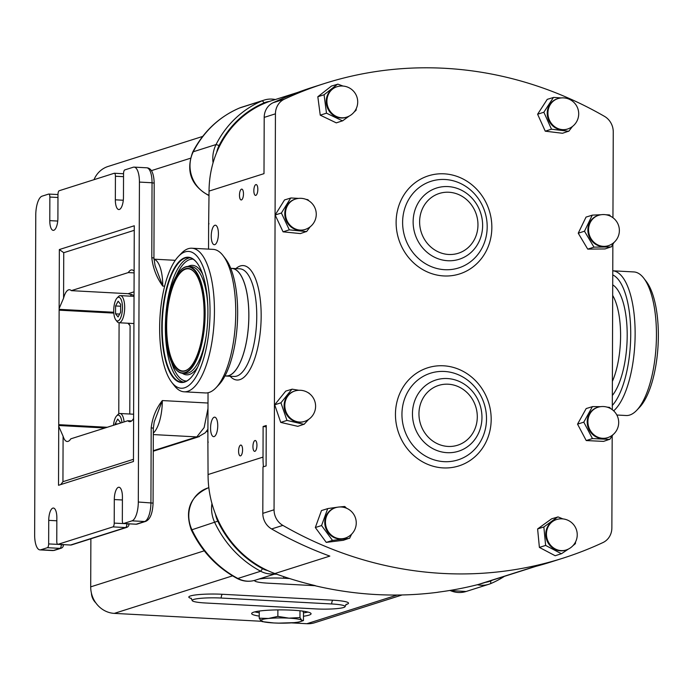 <?xml version="1.0" encoding="UTF-8"?>
<svg xmlns="http://www.w3.org/2000/svg" width="693" height="693" viewBox="0 0 693 693"><rect width="100%" height="100%" fill="white"/><g stroke="black" fill="none" stroke-linecap="round" stroke-linejoin="round"><path stroke-width="1.04" d="M291.467 622.886L306.886 623.717A25.468 23.493 72.4 0 0 314.674 622.73L402.148 594.958M90.87 538.782L90.705 586.858A25.468 23.493 72.4 0 0 114.293 613.383L261.469 621.274M202.651 136.443L108.065 166.467A25.468 23.493 72.4 0 0 94.014 179.678M303.465 616.25A29.704 3.768 -179.8 0 0 311.07 613.764A29.704 3.768 -179.8 0 0 292.29 610.186A29.704 3.768 -179.8 0 0 251.654 613.556A29.704 3.768 -179.8 0 0 259.243 616.094M303.473 612.881A29.704 3.768 -179.8 0 0 307.952 612.066M254.79 611.884A29.704 3.768 -179.8 0 0 259.251 612.733M302.832 611.122L303.473 612.655L303.447 620.564L299.255 622.019L294.135 622.643A20.591 2.616 0.2 0 1 273.761 622.955L279.764 623.154M213.072 162.794A30.553 28.188 -107.6 0 1 212.786 158.394A30.553 28.188 -107.6 0 1 216.06 144.534A103.552 95.53 -107.6 0 1 262.3 100.771A25.468 23.493 -107.6 0 1 264.172 100.087A25.468 23.493 -107.6 0 1 275.32 99.532M504.4 576.351A103.552 95.53 -107.6 0 1 490.757 583.575A25.468 23.493 -107.6 0 1 488.877 584.26A25.468 23.493 -107.6 0 1 477.338 584.727M275.199 573.665A25.468 23.493 -107.6 0 1 260.663 571.231A103.552 95.53 -107.6 0 1 214.743 522.531A30.553 28.188 -107.6 0 1 211.564 508.324A30.553 28.188 -107.6 0 1 211.945 503.499M269.438 101.438A22.921 21.145 72.4 0 0 264.198 102.833A101.005 93.183 72.4 0 0 219.092 145.521A28.015 25.84 72.4 0 0 216.692 152.434A100.156 92.403 -107.6 0 1 269.438 101.438A100.156 92.403 -107.6 0 1 271.881 100.624L297.869 92.377M262.569 568.676A22.921 21.145 72.4 0 0 267.801 570.634A100.156 92.403 -107.6 0 1 215.428 514.007A28.015 25.84 72.4 0 0 217.784 521.171A101.005 93.183 72.4 0 0 262.569 568.676L260.663 571.231L237.872 578.464A25.468 23.493 72.4 0 0 255.31 580.188L275.519 573.778M485.706 582.285A22.921 21.145 72.4 0 0 490.731 580.916A101.005 93.183 72.4 0 0 492.645 580.084M221.206 598.042L331.704 603.967A21.223 2.694 0.2 0 1 345.114 606.522A21.223 2.694 0.2 0 1 316.095 608.922L205.596 602.997A21.223 2.694 0.2 0 1 192.178 600.45A21.223 2.694 0.2 0 1 221.206 598.042A3.396 1.239 93.1 0 1 222.462 594.282L332.961 600.207A24.619 3.127 0.2 0 1 345.876 604.565M289.579 578.542L283.645 578.222A3.396 1.239 93.1 0 1 283.784 576.654M254.712 580.37A21.223 2.694 0.2 0 0 254.617 580.63A21.223 2.694 0.2 0 0 268.035 583.177L314.821 585.689M259.104 578.993A21.223 2.694 0.2 0 1 283.645 578.222M208.939 223.467A8.489 7.831 72.4 0 0 208.619 225.797L209.052 191.095A100.156 92.403 -107.6 0 1 216.692 152.434M208.039 392.74L207.874 440.038A8.489 7.831 72.4 0 0 208.177 442.394M208.619 225.797L208.541 249.116M612.188 435.897L611.867 527.901A16.979 15.662 -107.6 0 1 602.962 542.558A392.143 361.772 -107.6 0 1 562.768 558.237A392.143 361.772 -107.6 0 1 282.857 525.389A16.979 15.662 -107.6 0 1 274.056 509.788L275.433 113.825A16.979 15.662 -107.6 0 1 284.347 99.177A392.143 361.772 -107.6 0 1 324.541 83.489A392.143 361.772 -107.6 0 1 604.443 116.337A16.979 15.662 -107.6 0 1 613.253 131.947L612.95 217.732M209.052 191.095L263.998 173.648L264.198 117.394A16.979 15.662 -107.6 0 1 273.103 102.737A392.143 361.772 -107.6 0 1 313.297 87.058L324.541 83.489M612.855 244.386L612.283 409.693M349.385 538.331L332.727 540.375A18.503 17.074 -107.6 0 1 332.371 540.211L321.708 525.736A18.503 17.074 -107.6 0 1 321.673 525.528A18.503 17.074 -107.6 0 1 321.647 525.329L327.642 508.801A18.503 17.074 -107.6 0 1 327.936 508.549L321.474 510.559L315.324 527.529L326.264 542.385L343.364 540.28L349.688 538.08A18.503 17.074 -107.6 0 1 349.385 538.331L349.601 538.305M303.837 424.298L287.205 420.478A18.503 17.074 -107.6 0 1 286.902 420.201L281.02 403.04A18.503 17.074 -107.6 0 1 281.055 402.841A18.503 17.074 -107.6 0 1 281.081 402.633L291.84 389.301A18.503 17.074 -107.6 0 1 292.195 389.171L285.733 391.103L274.697 404.79L280.743 422.409L297.817 426.334L304.201 424.177A18.503 17.074 -107.6 0 1 303.837 424.298L304.054 424.35M342.342 120.79L326.689 113.271A18.503 17.074 -107.6 0 1 326.455 112.942L324.107 94.993A18.503 17.074 -107.6 0 1 324.177 94.811A18.503 17.074 -107.6 0 1 324.246 94.62L337.543 84.2A18.503 17.074 -107.6 0 1 337.924 84.156L331.471 86.045L317.827 96.743L320.244 115.159L336.296 122.869L342.723 120.755A18.503 17.074 -107.6 0 1 342.342 120.79L342.541 120.894M558.09 516.935L551.645 518.806L537.612 528.941L539.388 547.409L555.188 555.743L561.616 553.629A18.503 17.074 -107.6 0 1 561.235 553.655L545.833 545.53A18.503 17.074 -107.6 0 1 545.72 545.356A18.503 17.074 -107.6 0 1 545.608 545.192L543.884 527.2A18.503 17.074 -107.6 0 1 544.04 526.827L557.709 516.961A18.503 17.074 -107.6 0 1 558.09 516.935L562.907 518.901M568.555 131.263L551.715 129.227A18.503 17.074 -107.6 0 1 551.394 128.985L543.953 112.457A18.503 17.074 -107.6 0 1 543.962 112.257A18.503 17.074 -107.6 0 1 543.979 112.049L553.369 97.557A18.503 17.074 -107.6 0 1 553.716 97.401L547.245 99.35L537.612 114.224L545.252 131.185L562.525 133.273L568.892 131.098A18.503 17.074 -107.6 0 1 568.555 131.263L568.771 131.289M611.044 246.959L594.196 247.141A18.503 17.074 -107.6 0 1 593.858 246.933L584.606 231.419A18.503 17.074 -107.6 0 1 584.597 231.219A18.503 17.074 -107.6 0 1 584.589 231.012L592.186 215.315A18.503 17.074 -107.6 0 1 592.506 215.107L586.035 217.091L578.239 233.203L587.733 249.125L605.024 248.943L611.365 246.751A18.503 17.074 -107.6 0 1 611.044 246.959L611.269 246.959M306.384 231.575L289.535 229.868A18.503 17.074 -107.6 0 1 289.206 229.626L281.497 213.236A18.503 17.074 -107.6 0 1 281.505 213.028A18.503 17.074 -107.6 0 1 281.514 212.829L290.653 198.146A18.503 17.074 -107.6 0 1 290.991 197.973L284.528 199.939L275.147 215.003L283.065 231.826L300.364 233.584L306.73 231.41A18.503 17.074 -107.6 0 1 306.384 231.575L306.609 231.601M609.563 439.397L592.688 438.582A18.503 17.074 -107.6 0 1 592.359 438.366L583.896 422.366A18.503 17.074 -107.6 0 1 583.896 422.167A18.503 17.074 -107.6 0 1 583.896 421.959L592.316 406.774A18.503 17.074 -107.6 0 1 592.645 406.583L586.183 408.558L577.546 424.142L586.226 440.557L603.542 441.389L609.892 439.215A18.503 17.074 -107.6 0 1 609.563 439.397L609.779 439.414M592.463 438.574L586.226 440.557M587.205 421.976A15.956 14.718 72.4 0 0 606.869 437.907L607.553 437.69A15.956 14.718 -107.6 0 1 602.745 438.305A15.956 14.718 -107.6 0 1 587.889 421.76A15.956 14.718 -107.6 0 1 597.903 407.267L597.21 407.484A15.956 14.718 72.4 0 0 587.205 421.976M612.95 434.728L609.892 439.215M606.955 407.094L609.519 407.397A18.503 17.074 -107.6 0 1 609.857 407.623L610.611 408.601M592.645 406.583L600.632 406.661M583.792 422.158L577.546 424.142M289.31 229.842L283.065 231.826M284.806 212.976A15.956 14.718 72.4 0 0 304.452 229.686L305.137 229.47A15.956 14.718 -107.6 0 1 299.593 230.041A15.956 14.718 -107.6 0 1 285.49 212.751A15.956 14.718 -107.6 0 1 295.487 199.056L294.794 199.272A15.956 14.718 72.4 0 0 284.806 212.976M310.161 226.81L306.73 231.41M305.934 199.324L307.839 199.688A18.503 17.074 -107.6 0 1 308.168 199.93L308.706 200.693M290.991 197.973L298.588 198.397M281.393 213.02L275.147 215.003M593.979 247.141L587.733 249.125M587.898 230.89A15.956 14.718 72.4 0 0 607.536 245.946L608.229 245.729A15.956 14.718 -107.6 0 1 604.235 246.361A15.956 14.718 -107.6 0 1 588.582 230.674A15.956 14.718 -107.6 0 1 598.57 215.306L597.886 215.523A15.956 14.718 72.4 0 0 587.898 230.89M614.024 242.42L611.365 246.751M605.994 214.769L609.355 214.925A18.503 17.074 -107.6 0 1 609.693 215.125L610.715 216.337M592.506 215.107L600.935 214.752M584.485 231.219L578.239 233.203M551.498 129.201L545.252 131.185M547.262 112.24A15.956 14.718 72.4 0 0 566.891 129.244L567.584 129.019A15.956 14.718 -107.6 0 1 561.763 129.556A15.956 14.718 -107.6 0 1 547.946 112.023A15.956 14.718 -107.6 0 1 557.926 98.605L557.241 98.822A15.956 14.718 72.4 0 0 547.262 112.24M572.479 126.472L568.892 131.098M568.858 99.073L570.547 99.428A18.503 17.074 -107.6 0 1 570.867 99.679L571.335 100.355M553.716 97.401L561.174 97.938M543.849 112.24L537.612 114.224M575.285 543.762L575.441 543.39A18.503 17.074 -107.6 0 1 575.285 543.762L572.912 545.703M568.477 549.021L561.616 553.629M548.579 543.676A15.956 14.718 72.4 0 0 565.427 550.207L566.112 549.991A15.956 14.718 -107.6 0 1 549.263 543.459A15.956 14.718 -107.6 0 1 552.59 521.517A15.956 14.718 -107.6 0 1 556.462 519.568L555.769 519.785A15.956 14.718 72.4 0 0 548.579 543.676M575.545 541.935L575.441 543.39M543.858 526.957L537.612 528.941M545.634 545.426L539.388 547.409M326.49 113.176L320.244 115.159M327.304 95.565A15.956 14.718 72.4 0 0 330.301 112.543A15.956 14.718 72.4 0 0 345.894 117.386L346.578 117.169A15.956 14.718 -107.6 0 1 336.2 116.363A15.956 14.718 -107.6 0 1 327.997 95.348A15.956 14.718 -107.6 0 1 336.928 86.755L336.235 86.972A15.956 14.718 72.4 0 0 327.304 95.565M356.202 108.723L356.159 109.953A18.503 17.074 -107.6 0 1 356.089 110.144A18.503 17.074 -107.6 0 1 356.011 110.326L354.123 112.049M349.177 116.086L342.723 120.755M337.924 84.156L343.018 86.053M324.073 94.759L317.827 96.743M286.98 420.426L280.743 422.409M284.321 403.075A15.956 14.718 72.4 0 0 303.785 421.647L304.47 421.431A15.956 14.718 -107.6 0 1 297.167 421.708A15.956 14.718 -107.6 0 1 285.014 402.858A15.956 14.718 -107.6 0 1 294.811 391.008L294.127 391.233A15.956 14.718 72.4 0 0 284.321 403.075M308.61 419.421L304.201 424.177M308.835 393A18.503 17.074 -107.6 0 1 309.13 393.269L308.255 392.792M292.195 389.171L298.917 390.28M280.942 402.815L274.697 404.79M332.51 540.401L326.264 542.385M324.948 524.947A15.956 14.718 72.4 0 0 344.421 538.348L345.114 538.132A15.956 14.718 -107.6 0 1 342.654 538.669A15.956 14.718 -107.6 0 1 325.641 524.731A15.956 14.718 -107.6 0 1 335.455 507.718L334.771 507.934A15.956 14.718 72.4 0 0 324.948 524.947M351.654 534.121L349.688 538.08M339.275 506.999L344.594 506.505A18.503 17.074 -107.6 0 1 344.949 506.67L346.543 508.246M327.936 508.549L337.63 507.189M321.569 525.545L315.324 527.529M313.427 585.187A8.489 7.831 72.4 0 0 314.977 585.724L315.289 585.628A392.143 361.772 -107.6 0 1 274.87 573.544L329.825 556.098A392.143 361.772 -107.6 0 1 271.621 528.958A16.979 15.662 -107.6 0 1 262.812 513.357L262.976 466.926L266.095 465.93L266.242 425.519L263.115 426.507A20.374 18.789 -107.6 0 1 266.233 426.949M562.768 558.237L551.524 561.806A392.143 361.772 -107.6 0 1 533.35 567.021L478.404 584.459A392.143 361.772 -107.6 0 1 437.915 592.203L437.604 592.307A8.489 7.831 72.4 0 0 438.513 592.125M263.115 426.507L263.011 457.103A100.156 92.403 72.4 0 0 263.418 466.779M314.977 585.724A392.143 361.772 72.4 0 0 437.604 592.307M254.92 451.308A5.431 1.984 -86.9 0 0 256.93 445.651A5.431 1.984 -86.9 0 0 255.232 440.497A5.431 1.984 -86.9 0 0 254.963 440.531A5.431 1.984 -86.9 0 0 252.945 446.179A5.431 1.984 -86.9 0 0 254.652 451.342A5.431 1.984 -86.9 0 0 254.92 451.308M240.558 455.864A5.431 1.984 -86.9 0 0 242.567 450.216A5.431 1.984 -86.9 0 0 240.869 445.053A5.431 1.984 -86.9 0 0 240.601 445.088A5.431 1.984 -86.9 0 0 238.591 450.745A5.431 1.984 -86.9 0 0 240.289 455.899A5.431 1.984 -86.9 0 0 240.558 455.864M214.12 436.59A9.763 3.56 -86.9 0 0 217.732 426.429A9.763 3.56 -86.9 0 0 214.674 417.16A9.763 3.56 -86.9 0 0 214.189 417.229A9.763 3.56 -86.9 0 0 210.577 427.382A9.763 3.56 -86.9 0 0 213.635 436.651A9.763 3.56 -86.9 0 0 214.12 436.59M214.787 244.638A9.763 3.56 -86.9 0 0 218.399 234.485A9.763 3.56 -86.9 0 0 215.35 225.208A9.763 3.56 -86.9 0 0 214.856 225.277A9.763 3.56 -86.9 0 0 211.244 235.438A9.763 3.56 -86.9 0 0 214.302 244.707A9.763 3.56 -86.9 0 0 214.787 244.638M255.812 195.374A5.431 1.984 -86.9 0 0 257.822 189.717A5.431 1.984 -86.9 0 0 256.124 184.563A5.431 1.984 -86.9 0 0 255.856 184.598A5.431 1.984 -86.9 0 0 253.846 190.246A5.431 1.984 -86.9 0 0 255.544 195.409A5.431 1.984 -86.9 0 0 255.812 195.374M241.45 199.93A5.431 1.984 -86.9 0 0 243.468 194.274A5.431 1.984 -86.9 0 0 241.762 189.12A5.431 1.984 -86.9 0 0 241.493 189.154A5.431 1.984 -86.9 0 0 239.483 194.811A5.431 1.984 -86.9 0 0 241.181 199.965A5.431 1.984 -86.9 0 0 241.45 199.93M215.428 514.007A100.156 92.403 -107.6 0 1 208.065 474.54L207.874 440.038M225.06 375.892A53.898 19.647 -86.9 0 0 226.152 376.039A53.898 19.647 -86.9 0 0 248.865 315.921A53.898 19.647 -86.9 0 0 231.93 268.39A53.898 19.647 -86.9 0 0 230.821 268.416M274.87 573.544A100.156 92.403 -107.6 0 1 267.801 570.634M535.862 566.363L483.047 583.125A100.156 92.403 -107.6 0 1 478.404 584.459M95.773 602.823A13.583 12.526 -107.6 0 1 91.407 593.078M299.991 610.784L299.965 617.567L288.912 618.147L277.858 616.38L268.546 618.459L259.234 618.191L260.966 620.867L262.716 621.188M303.447 620.564L301.706 620.244L299.965 617.567M262.032 621.595L273.761 622.955A20.591 2.616 0.2 0 1 260.966 620.867A20.591 2.616 0.2 0 1 268.546 618.459A20.591 2.616 0.2 0 1 288.912 618.147A20.591 2.616 0.2 0 1 301.706 620.244A20.591 2.616 0.2 0 1 300.485 621.578A20.591 2.616 0.2 0 1 294.135 622.643L278.023 623.146M277.884 609.901L277.858 616.38M259.26 611.061L259.234 618.191M288.851 623.016L290.332 622.964M131.999 520.841L123.571 523.518A3.396 1.239 93.1 0 1 123.397 523.536A3.396 1.239 93.1 0 1 122.332 520.547L122.418 496.968A11.036 4.019 -86.9 0 0 118.945 487.24A11.036 4.019 -86.9 0 0 114.302 499.549L114.215 523.12A3.396 1.239 93.1 0 1 112.959 526.888L58.004 544.326A3.396 1.239 93.1 0 1 57.84 544.351A3.396 1.239 93.1 0 1 56.765 541.354L56.852 517.784A11.036 4.019 -86.9 0 0 53.387 508.047A11.036 4.019 -86.9 0 0 48.735 520.356L48.649 543.927A3.396 1.239 93.1 0 1 47.393 547.695L40.835 549.774A16.979 6.185 93.1 0 1 39.986 549.887A16.979 6.185 93.1 0 1 34.65 534.918L35.767 214.986A16.979 6.185 93.1 0 1 42.074 196.162L48.623 194.083A3.396 1.239 93.1 0 1 48.796 194.066A3.396 1.239 93.1 0 1 49.861 197.055L49.783 220.634A11.036 4.019 -86.9 0 0 53.248 230.362A11.036 4.019 -86.9 0 0 57.9 218.052L57.978 194.482A3.396 1.239 93.1 0 1 59.243 190.714L114.189 173.276A3.396 1.239 93.1 0 1 114.362 173.25A3.396 1.239 93.1 0 1 115.428 176.247L115.341 199.818A11.036 4.019 -86.9 0 0 118.815 209.546A11.036 4.019 -86.9 0 0 123.458 197.245L123.545 173.666A3.396 1.239 93.1 0 1 124.801 169.906L133.238 167.23A16.979 6.185 93.1 0 1 134.087 167.117A16.979 6.185 93.1 0 1 139.423 182.086L138.305 502.018A16.979 6.185 93.1 0 1 131.999 520.841L144.629 521.517A3.396 3.136 72.4 0 0 145.669 521.387C150.147 519.481 152.625 513.392 153.075 503.101L153.335 428.213L154.227 421.855L162.335 400.571A30.553 11.14 93.1 0 1 153.318 433.056M153.933 258.065L155.093 265.722L162.742 286.07C156.592 277.538 152.945 268.07 151.784 257.657L153.933 258.065L154.192 183.169C153.863 173.172 151.369 168.044 146.717 167.793L134.087 167.117M58.524 485.291L133.454 461.512L134.277 225.771L59.347 249.549L58.524 485.291M107.224 427.278L58.74 424.67L58.732 426.36L63.098 436.235A16.979 6.185 -86.9 0 0 67.221 441.493A16.979 6.185 -86.9 0 0 70.799 438.834L127.798 420.746A16.979 6.185 -86.9 0 0 129.66 421.673A16.979 6.185 -86.9 0 0 133.602 418.39M127.798 420.746L131.618 420.946M115.826 319.932A11.885 4.331 -86.9 0 0 120.227 318.667A11.885 4.331 -86.9 0 0 122.47 307.709A11.885 4.331 -86.9 0 0 116.996 298.094A11.885 4.331 -86.9 0 0 113.73 310.49A11.885 4.331 -86.9 0 0 115.826 319.932L117.082 321.561A13.583 4.946 -86.9 0 0 118.953 322.747L133.16 323.51A13.583 4.946 -86.9 0 0 133.94 323.388M131.705 294.395A16.979 6.185 -86.9 0 0 130.414 296.162M128.733 323.267A16.979 6.185 -86.9 0 0 130.093 325.719L127.936 323.224M134.113 272.877L128.318 272.566L71.318 290.653L128.144 293.702L134.035 295.383M134.121 271.232A16.979 6.185 -86.9 0 0 131.895 269.906A16.979 6.185 -86.9 0 0 128.318 272.566M118.953 322.747A13.583 4.946 -86.9 0 0 124.679 307.597A13.583 4.946 -86.9 0 0 120.409 295.625A13.583 4.946 -86.9 0 0 118.416 296.604L116.996 298.094M124.099 421.916A13.583 4.946 -86.9 0 0 120.002 413.496A13.583 4.946 -86.9 0 0 118.009 414.475L116.589 415.956A11.885 4.331 -86.9 0 0 113.479 425.285M121.925 422.609A11.885 4.331 -86.9 0 0 116.589 415.956M117.654 423.96L115.168 423.83L117.723 419.083L120.236 422.219L120.236 423.146M115.168 423.83L115.168 424.748M118.131 301.212L120.651 304.348L120.625 312.24L118.079 316.987L115.558 313.851L115.584 305.959L118.131 301.212M120.643 306.228L115.584 305.959M119.646 314.068L115.558 313.851M71.318 290.653A16.979 6.185 -86.9 0 0 69.456 289.726A16.979 6.185 -86.9 0 0 63.583 298.155L59.139 308.489L59.139 310.169L113.834 313.106M113.773 312.257L59.503 309.347M59.096 425.528L104.964 427.988M59.347 249.549L63.739 252.694L63.583 298.155M60.759 484.58L62.942 481.696L133.463 459.312M135.863 524.177A3.396 1.239 -86.9 0 0 136.027 524.211A3.396 1.239 -86.9 0 0 136.2 524.194L144.629 521.517A16.979 6.185 -86.9 0 0 150.927 502.694L151.195 427.806L153.335 428.213M151.195 427.806C152.417 417.524 156.133 408.446 162.335 400.571L207.995 403.023M153.257 450.719L196.803 436.911L204.123 427.598L207.978 408.541M195.209 437.404A8.489 7.831 72.4 0 0 197.808 437.075L205.249 432.804L207.909 429.27M613.651 410.845A71.89 26.204 93.1 0 0 635.135 334.182A71.89 26.204 93.1 0 0 612.768 270.798L633.852 271.933A71.89 26.204 93.1 0 1 643.78 278.205L646.283 281.471A68.494 24.965 93.1 0 1 658.35 335.888A68.494 24.965 93.1 0 1 639.535 407.354L636.694 410.334A71.89 26.204 93.1 0 1 626.151 415.514L616.831 415.012M643.78 278.205A71.89 26.204 93.1 0 1 656.444 335.325A71.89 26.204 93.1 0 1 636.694 410.334M612.751 274.913A68.494 24.965 93.1 0 1 630.725 334.407A68.494 24.965 93.1 0 1 612.3 405.457M195.157 273.077A51.187 18.65 -86.9 0 0 188.21 268.771A51.187 18.65 -86.9 0 0 166.641 325.857A51.187 18.65 -86.9 0 0 182.727 370.989A51.187 18.65 -86.9 0 0 190.099 367.446M166.207 325.875A51.525 18.78 93.1 0 1 175.961 278.378A51.525 18.78 93.1 0 1 195.036 272.912A51.525 18.78 93.1 0 1 204.106 313.842A51.525 18.78 93.1 0 1 189.951 367.602A51.525 18.78 93.1 0 1 166.207 325.875M165.61 326.065A53.136 19.361 -86.9 0 0 174.965 368.278A53.136 19.361 -86.9 0 0 194.638 362.647A53.136 19.361 -86.9 0 0 204.695 313.66A53.136 19.361 -86.9 0 0 180.206 270.625A53.136 19.361 -86.9 0 0 165.61 326.065M180.345 270.478A53.474 19.491 93.1 0 1 180.492 270.331A53.474 19.491 93.1 0 1 188.331 266.476A53.474 19.491 93.1 0 1 205.137 313.634A53.474 19.491 93.1 0 1 182.606 373.276A53.474 19.491 93.1 0 1 175.216 368.607A53.474 19.491 93.1 0 1 175.095 368.442M196.985 262.846A62.387 22.739 -86.9 0 0 188.496 257.562A62.387 22.739 -86.9 0 0 162.205 327.148A62.387 22.739 -86.9 0 0 181.817 382.155A62.387 22.739 -86.9 0 0 190.826 377.815M207.909 312.517A62.725 22.86 -86.9 0 0 196.864 262.682A62.725 22.86 -86.9 0 0 173.648 269.343A62.725 22.86 -86.9 0 0 161.764 327.165A62.725 22.86 -86.9 0 0 190.679 377.962A62.725 22.86 -86.9 0 0 207.909 312.517M225.008 375.892L226.161 375.952A53.811 19.612 -86.9 0 0 248.83 315.93A53.811 19.612 -86.9 0 0 231.921 268.477L230.769 268.416M159.641 327.841A68.494 24.965 -86.9 0 0 171.708 382.267A68.494 24.965 -86.9 0 0 197.063 375A68.494 24.965 -86.9 0 0 210.031 311.85A68.494 24.965 -86.9 0 0 178.456 256.375A68.494 24.965 -86.9 0 0 159.641 327.841M171.708 382.267L174.212 385.525A71.89 26.204 -86.9 0 0 184.147 391.805A71.89 26.204 -86.9 0 0 214.44 311.616A71.89 26.204 -86.9 0 0 191.848 248.224A71.89 26.204 -86.9 0 0 181.297 253.404L178.456 256.375M184.147 391.805L205.457 392.948A71.89 26.204 -86.9 0 0 215.999 387.768A71.89 26.204 -86.9 0 0 235.75 312.76A71.89 26.204 -86.9 0 0 223.085 255.639A71.89 26.204 -86.9 0 0 213.158 249.367L191.848 248.224M215.999 387.768L218.841 384.797A68.494 24.965 -86.9 0 0 237.656 313.331A68.494 24.965 -86.9 0 0 225.597 258.905L223.085 255.639M397.236 595.036L306.886 623.717M191.433 598.483A24.619 3.127 0.2 0 1 195.235 594.984A24.619 3.127 0.2 0 1 222.462 594.282M274.151 574.211A24.619 3.127 0.2 0 1 276.732 574.211M232.545 575.848L114.293 613.383M190.402 158.264L151.36 170.651M207.9 432.276A24.619 8.974 93.1 0 1 206.774 430.985M204.253 550.814L90.705 586.858M264.172 100.087L241.389 107.32A25.468 23.493 72.4 0 0 239.509 108.013L262.3 100.771L264.198 102.833M449.991 590.436A25.468 23.493 72.4 0 0 466.086 591.493L488.877 584.26M255.31 580.188C249.073 582.059 243.009 581.479 237.136 578.447C216.918 567.463 201.637 551.273 191.294 529.868C184.529 510.369 190.073 496.396 207.943 487.959A30.553 28.188 72.4 0 0 188.773 515.557A30.553 28.188 72.4 0 0 191.952 529.764L217.784 521.171M191.294 529.868A8.489 0.476 -25.3 0 0 191.952 529.764A103.552 95.53 72.4 0 0 237.872 578.464A8.489 2.382 -62 0 1 237.136 578.447M239.293 108.099A8.489 3.266 67.1 0 1 239.406 108.047A8.489 3.266 67.1 0 1 239.509 108.013A103.552 95.53 72.4 0 0 193.269 151.767L216.06 144.534L219.092 145.521M209.035 195.565A8.489 2.607 -68.2 0 1 208.836 195.513C191.121 185.741 185.733 171.31 192.68 152.209A8.489 2.391 26.9 0 1 193.269 151.767A30.553 28.188 72.4 0 0 189.995 165.627A30.553 28.188 72.4 0 0 209.035 195.305M490.757 583.575L490.731 580.916M331.704 603.967A3.396 1.239 93.1 0 1 332.961 600.207M273.103 102.737L284.347 99.177M443.139 467.905A51.473 47.488 72.4 0 0 491.181 419.412A51.473 47.488 72.4 0 0 443.494 365.791A51.473 47.488 72.4 0 0 395.452 414.275A51.473 47.488 72.4 0 0 443.139 467.905M444.161 173.83A51.473 47.488 72.4 0 0 396.119 222.323A51.473 47.488 72.4 0 0 443.806 275.944A51.473 47.488 72.4 0 0 491.848 227.451A51.473 47.488 72.4 0 0 444.161 173.83M444.074 461.659A45.469 41.952 -107.6 0 1 401.949 414.284A45.469 41.952 -107.6 0 1 444.386 371.457A45.469 41.952 -107.6 0 1 486.512 418.823A45.469 41.952 -107.6 0 1 444.074 461.659M444.741 269.698A45.469 41.952 72.4 0 0 487.188 226.862A45.469 41.952 72.4 0 0 445.062 179.496A45.469 41.952 72.4 0 0 402.616 222.332A45.469 41.952 72.4 0 0 444.741 269.698M262.812 513.357L274.056 509.788M271.621 528.958L282.857 525.389M264.198 117.394L275.433 113.825M235.906 268.607A57.294 20.877 93.1 0 1 240.289 265.973A57.294 20.877 93.1 0 1 261.166 316.121A57.294 20.877 93.1 0 1 239.891 379.634A57.294 20.877 93.1 0 1 230.128 376.247M263.011 457.103L208.065 474.54M226.152 376.039L234.043 376.455A53.898 19.647 -86.9 0 0 236.746 376.1A53.898 19.647 -86.9 0 0 256.756 316.346A53.898 19.647 -86.9 0 0 239.821 268.815L231.93 268.39M447.747 260.724A37.37 34.477 72.4 0 0 482.631 225.511A37.37 34.477 72.4 0 0 448.007 186.582A37.37 34.477 72.4 0 0 413.132 221.786A37.37 34.477 72.4 0 0 447.747 260.724M448.899 192.247A31.367 28.941 72.4 0 0 419.62 221.795A31.367 28.941 72.4 0 0 448.683 254.478A31.367 28.941 72.4 0 0 477.962 224.922A31.367 28.941 72.4 0 0 448.899 192.247M447.08 452.676A37.37 34.477 -107.6 0 1 412.456 413.747A37.37 34.477 -107.6 0 1 447.34 378.543A37.37 34.477 -107.6 0 1 481.964 417.472A37.37 34.477 -107.6 0 1 447.08 452.676M448.232 384.208A31.367 28.941 -107.6 0 1 477.295 416.883A31.367 28.941 -107.6 0 1 448.016 446.439A31.367 28.941 -107.6 0 1 418.953 413.756A31.367 28.941 -107.6 0 1 448.232 384.208M40.835 549.774L53.465 550.45A3.396 3.136 72.4 0 0 54.504 550.32L52.616 550.563A16.979 6.185 -86.9 0 0 53.465 550.45L60.022 548.371A3.396 3.136 72.4 0 0 61.062 548.241A3.396 3.396 0 0 0 63.427 545.019L63.427 544.646M47.393 547.695L60.022 548.371A3.396 1.239 -86.9 0 0 61.279 544.611L63.427 545.019M48.649 543.927L61.279 544.533M70.296 544.984A3.396 1.239 -86.9 0 0 70.469 545.027A3.396 1.239 -86.9 0 0 70.634 545.001A3.396 3.136 72.4 0 0 71.674 544.871L126.62 527.434A3.396 3.396 0 0 0 128.993 524.203L128.993 523.839M58.004 544.326L70.634 545.001L125.58 527.564A3.396 3.136 72.4 0 0 126.62 527.434M112.959 526.888L125.58 527.564A3.396 1.239 -86.9 0 0 126.845 523.795L128.993 524.203M114.215 523.12L126.845 523.726M123.571 523.518L136.2 524.194A3.396 3.136 72.4 0 0 137.24 524.064L145.669 521.387M122.401 499.982L114.302 499.549M56.843 520.789L48.735 520.356M57.969 197.488L49.861 197.055M57.736 221.058L49.783 220.634M123.536 176.68L115.428 176.247M123.302 200.242L115.341 199.818M151.784 257.657L152.044 182.761L154.192 183.169M139.423 182.086L152.044 182.761A16.979 6.185 -86.9 0 0 146.717 167.793M138.305 502.018L153.075 503.101M153.959 259.251A30.553 11.14 93.1 0 1 162.742 286.07L164.648 286.174M130.093 325.719L129.782 414.016M128.144 293.702L134.044 291.831M134.26 230.31L63.739 252.694M118.772 413.842L119.092 322.756M63.098 436.235L62.942 481.696M199.35 436.599A8.489 7.805 72.8 0 1 196.803 436.911L153.318 434.572M612.681 295.443A53.811 19.612 93.1 0 1 620.59 335.871A53.811 19.612 93.1 0 1 612.378 381.41M612.716 284.884A58.905 21.466 93.1 0 1 627.2 335.533A58.905 21.466 93.1 0 1 612.335 395.486M182.606 373.276L185.447 373.432A53.474 19.491 -86.9 0 0 206.315 335.213M202.668 274.289A54.834 19.984 -86.9 0 0 188.011 266.467M207.831 306.86A53.474 19.491 -86.9 0 0 191.173 266.632L188.331 266.476M190.064 257.796A62.387 22.739 -86.9 0 0 165.367 327.313A62.387 22.739 -86.9 0 0 183.402 382.094M193.148 259.182A61.027 22.245 -86.9 0 0 176.178 276.178M171.552 362.326A61.027 22.245 -86.9 0 0 186.608 381.046M182.285 373.25A54.834 19.984 -86.9 0 0 197.696 367.039M207.943 487.959L208.827 487.673M241.389 107.32L239.406 108.047C218.875 116.978 203.3 131.696 192.68 152.209M466.086 591.493L449.488 590.514M345.114 606.522L346.257 604.253M192.178 600.45L191.06 598.172M607.553 437.69A15.956 15.956 0 0 0 603.499 406.54A15.956 15.956 0 0 0 597.903 407.267M305.137 229.47A15.956 15.956 0 0 0 301.923 198.389A15.956 15.956 0 0 0 295.487 199.056M608.229 245.729A15.956 15.956 0 0 0 603.231 214.561A15.956 15.956 0 0 0 598.57 215.306M567.584 129.019A15.956 15.956 0 0 0 564.665 97.973A15.956 15.956 0 0 0 557.926 98.605M566.112 549.991A15.956 15.956 0 0 0 575.536 527.607A15.956 15.956 0 0 0 556.462 519.568M346.578 117.169A15.956 15.956 0 0 0 348.666 87.578A15.956 15.956 0 0 0 336.928 86.755M304.47 421.431A15.956 15.956 0 0 0 303.213 390.67A15.956 15.956 0 0 0 294.811 391.008M345.114 538.132A15.956 15.956 0 0 0 338.331 507.085A15.956 15.956 0 0 0 335.455 507.718M54.504 550.32L61.062 548.241M57.84 544.351L70.469 545.027A3.396 3.396 0 0 0 71.674 544.871M123.397 523.536L136.027 524.211A3.396 3.396 0 0 0 137.24 524.064M52.616 550.563L39.986 549.887M57.978 194.551L48.796 194.066M123.545 173.744L114.362 173.25M134.026 296.353L120.409 295.625M133.619 414.223L120.002 413.496M175.286 260.317L153.959 259.173M153.257 451.212L197.808 437.075"/></g></svg>
